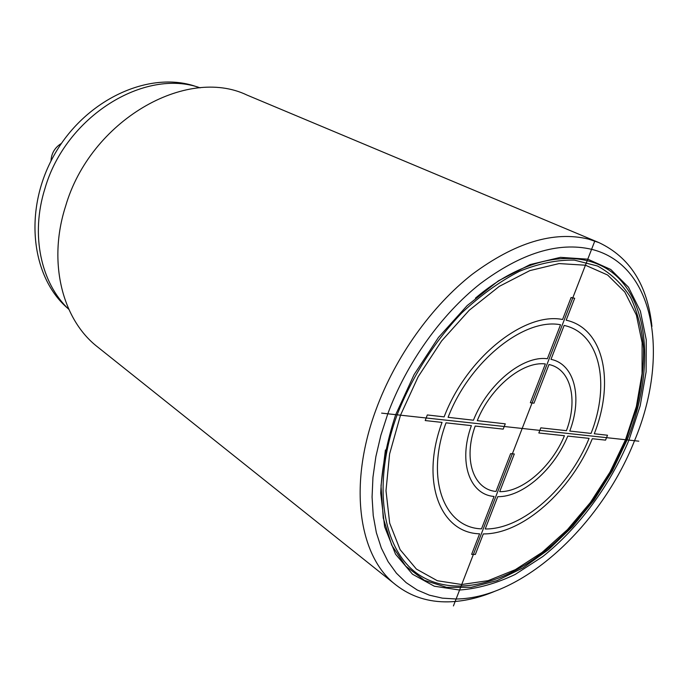 <?xml version="1.0" encoding="UTF-8"?>
<svg xmlns="http://www.w3.org/2000/svg" width="688" height="688" viewBox="0 0 688 688"><rect width="100%" height="100%" fill="white"/><g stroke="black" fill="none" stroke-linecap="round" stroke-linejoin="round"><path stroke-width="1.03" d="M598.956 242.615L247.069 95.099C186.414 65.799 90.317 120.477 65.523 206.434C47.532 262.463 62.445 319.877 97.705 347.036L395.97 584.989C358.809 556.859 347.818 485.384 376.069 409.489C395.376 356.857 431.608 306.169 472.235 274.297C515.054 242.503 553.771 230.755 588.386 239.063L598.956 242.615C629.916 257.26 647.571 285.193 651.932 326.413M494.913 591.259C478.925 597.984 463.351 601.518 448.189 601.854C428.323 602.215 410.917 596.591 395.97 584.989M634.525 440.707C601.243 525.15 522.674 598.465 456.11 598.999L442.367 598.147L429.338 595.163L417.212 589.994L406.169 582.659L396.4 573.173L388.066 561.606L381.333 548.052L376.353 532.65L373.231 515.57L372.07 497.037L372.948 477.291L375.872 456.634L380.842 435.358L387.8 413.806C406.445 363.264 441.189 314.571 480.129 283.809C521.177 253.089 558.329 241.591 591.594 249.314C655.741 265.052 669.734 356.831 634.525 440.707M200.156 87.849C144.738 67.802 65.652 116.246 44.944 188.546C30.281 234.883 40.936 283.164 68.826 309.359M199.03 87.505L193.104 85.561C146.432 71.389 84.349 100.758 53.948 155.488C23.229 210.046 31.166 277.212 67.983 308.534M61.456 143.379C54.877 147.43 51.394 153.312 50.989 161.018M628.952 440.105C609.852 485.702 578.926 527.713 542.832 556.515L515.123 574.48C496.203 583.476 477.696 588.661 459.584 590.029L434.309 586.219L412.516 574.231L395.54 554.184L384.626 526.741L380.722 493.09C381.754 468.098 386.742 441.963 395.703 414.666L414.081 374.642L438.428 337.498L467.161 305.601L498.379 280.859L530.113 264.57L560.453 257.355L587.767 259.178L610.746 269.464L628.462 287.197L640.382 311.114L646.256 339.82L646.109 371.838L640.21 405.731L628.952 440.105M385.409 449.995L381.014 485.78L383.242 518.012L391.73 545.18L405.748 566.164L424.384 580.311L446.546 587.346L471.125 587.337L497.02 580.629L523.164 567.798L548.62 549.54L572.493 526.664L594.011 500.064L612.475 470.678L627.275 439.494C651.682 378.856 651.115 314.64 621.075 280.756C591.224 246.958 531.153 250.699 475.451 298.128M626.071 439.709C610.677 477.231 588.894 509.705 560.72 537.156C515.467 580.715 459.034 599.05 421.073 576.105C383.173 553.41 370.617 486.708 397.311 414.339C412.043 376.852 434.618 341.36 461.803 312.868C480.542 295.35 499.737 281.504 519.38 271.321C538.79 263.495 557.117 259.763 574.342 260.116L597.494 266.007C611.047 273.42 622.107 283.946 630.681 297.594C637.716 312.687 642.033 329.733 643.615 348.721C643.658 368.467 641.13 388.926 636.039 410.117L626.2 439.408M381.625 413.127L638.808 441.18M594.561 241.651L453.426 605.93M444.121 416.876L427.308 414.959L425.21 420.557L442.04 422.406C420.067 481.695 440.277 532.908 479.596 533.811L471.633 554.382L475.348 554.451L483.303 533.922C522.742 534.327 571.35 490.544 592.316 438.712L605.552 440.131L607.504 435.237L594.277 433.775C614.814 381.883 603.995 328.46 566.172 320.195L574.669 298.274L571.092 297.508L562.578 319.499C524.54 311.724 466.559 357.708 444.121 416.876M473.439 420.213L448.103 417.332C469.448 361.277 524.29 317.624 560.531 324.753L547.373 358.758C522.975 355.249 487.792 383.87 473.439 420.213M446.022 422.836L471.383 425.623C458.053 462.121 469.569 494.586 494.061 496.452L481.514 528.857C444.181 527.765 425.21 479.029 446.022 422.836M550.993 359.342L564.134 325.441C600.108 333.198 610.583 383.93 591.061 433.414L569.759 431.049C582.555 397.526 574.807 364.21 550.993 359.342M533.991 403.185L548.981 364.537C570.911 369.017 578.169 399.676 566.422 430.679L540.837 427.841L538.833 432.984L564.435 435.728C551.724 466.593 522.665 492.161 499.694 491.662L514.306 453.977L510.634 453.641L496.005 491.438C473.473 489.512 463.015 459.593 475.202 426.044L503.212 429.123L505.259 423.834L477.266 420.652C490.544 387.267 522.803 360.942 545.36 363.961L530.353 402.712L533.991 403.185M485.221 528.977L497.751 496.667C522.656 497.183 554.072 469.465 567.772 436.089L589.091 438.368C569.105 487.801 522.708 529.476 485.221 528.977M400.502 415.191L389.597 453.985L385.994 490.682L389.675 523.129L400.106 549.652L416.395 569.071L437.362 580.741L461.717 584.525L488.145 580.646L515.355 569.655L542.161 552.335L567.488 529.605L590.373 502.507L609.955 472.157L625.504 439.727L636.383 406.47L642.05 373.696L642.128 342.762L636.391 315.078L624.816 292.047L607.642 275.028L585.428 265.215L559.069 263.573L529.82 270.616L499.273 286.38L469.233 310.245L441.61 340.956L418.201 376.697L400.502 415.191"/></g></svg>
